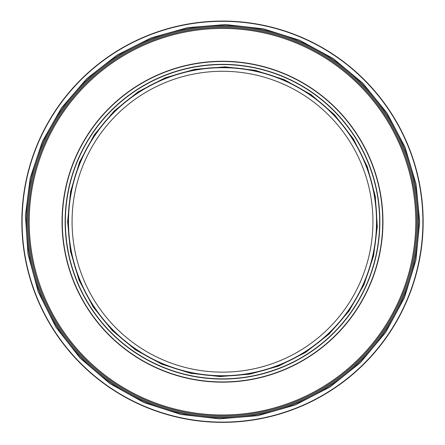 <?xml version="1.0" encoding="UTF-8"?>
<svg xmlns="http://www.w3.org/2000/svg" width="445" height="445" viewBox="0 0 445 445"><rect width="100%" height="100%" fill="white"/><g stroke="black" fill="none" stroke-linecap="round" stroke-linejoin="round"><path stroke-width="0.67" d="M376.52 221.71A154.02 154.02 0 0 1 145.493 355.093A154.02 154.02 0 0 1 145.493 88.327A154.02 154.02 0 0 1 376.52 221.71M372.932 221.71A150.432 150.432 0 0 1 147.284 351.984A150.432 150.432 0 0 1 147.284 91.431A150.432 150.432 0 0 1 372.932 221.71A150.432 150.432 0 0 1 147.284 351.984A150.432 150.432 0 0 1 147.284 91.431A150.432 150.432 0 0 1 372.932 221.71M416.709 221.71A194.209 194.209 0 0 1 125.395 389.898A194.209 194.209 0 0 1 125.395 53.517A194.209 194.209 0 0 1 416.709 221.71A194.209 194.209 0 0 1 125.395 389.898A194.209 194.209 0 0 1 125.395 53.517A194.209 194.209 0 0 1 416.709 221.71M222.5 422.355A200.645 200.645 0 0 1 48.733 121.385A200.645 200.645 0 0 1 396.267 121.385A200.645 200.645 0 0 1 222.5 422.355M62.044 221.71A160.456 160.456 0 0 0 302.728 360.667A160.456 160.456 0 0 0 302.728 82.753A160.456 160.456 0 0 0 62.044 221.71A160.456 160.456 0 0 0 302.728 360.667A160.456 160.456 0 0 0 302.728 82.753A160.456 160.456 0 0 0 62.044 221.71M65.137 221.71A157.363 157.363 0 0 0 301.182 357.986A157.363 157.363 0 0 0 301.182 85.429A157.363 157.363 0 0 0 65.137 221.71A157.363 157.363 0 0 0 301.182 357.986A157.363 157.363 0 0 0 301.182 85.429A157.363 157.363 0 0 0 65.137 221.71M418.645 221.71A196.145 196.145 0 0 1 124.428 391.572A196.145 196.145 0 0 1 124.428 51.843A196.145 196.145 0 0 1 418.645 221.71M417.749 221.71A195.249 195.249 0 0 1 124.878 390.799A195.249 195.249 0 0 1 124.878 52.621A195.249 195.249 0 0 1 417.749 221.71M415.775 221.71A193.275 193.275 0 0 1 125.863 389.091A193.275 193.275 0 0 1 125.863 54.329A193.275 193.275 0 0 1 415.775 221.71M222.5 422.105A200.4 200.4 0 0 1 48.95 121.507A200.4 200.4 0 0 1 396.05 121.507A200.4 200.4 0 0 1 222.5 422.105M62.278 221.71A160.222 160.222 0 0 0 302.611 360.461A160.222 160.222 0 0 0 302.611 82.954A160.222 160.222 0 0 0 62.278 221.71M65.365 221.71A157.135 157.135 0 0 0 301.07 357.791A157.135 157.135 0 0 0 301.07 85.624A157.135 157.135 0 0 0 65.365 221.71M68.235 221.71A154.265 154.265 0 0 0 299.635 355.31A154.265 154.265 0 0 0 299.635 88.11A154.265 154.265 0 0 0 68.235 221.71M419.68 221.71L416.064 184.091L405.061 147.212L387.022 113.03L362.725 83.082L333.21 58.54L299.657 40.25L263.351 28.808L225.598 24.553L187.729 27.618L151.078 37.92L116.968 55.141L86.697 78.743L61.471 107.913L42.37 141.51L30.216 178.033L25.415 215.513L27.974 253.962L38.237 291.881L55.886 327.158L80.145 358.147L109.915 383.596L143.958 402.569L180.915 414.451L219.402 418.862L258.011 415.663L295.324 404.95L329.94 387.05L360.5 362.553L385.72 332.343L404.472 297.633L415.919 260.058L419.68 221.71M67.612 221.71L70.455 251.258L79.099 280.228L93.266 307.078L112.351 330.602L135.536 349.881L161.891 364.244L190.41 373.233L220.069 376.576L249.812 374.167L278.603 366.079L305.392 352.551L329.172 334.006L348.986 311.094L363.993 284.705L373.539 256.02L377.31 226.572L375.302 196.373L367.242 166.586L353.375 138.879L334.323 114.537L310.933 94.546L284.194 79.644L255.163 70.31L224.931 66.845L194.61 69.359L165.295 77.775L138.106 91.831L114.098 111.078L94.29 134.807L79.56 162.069L70.571 191.589L67.612 221.71"/></g></svg>
